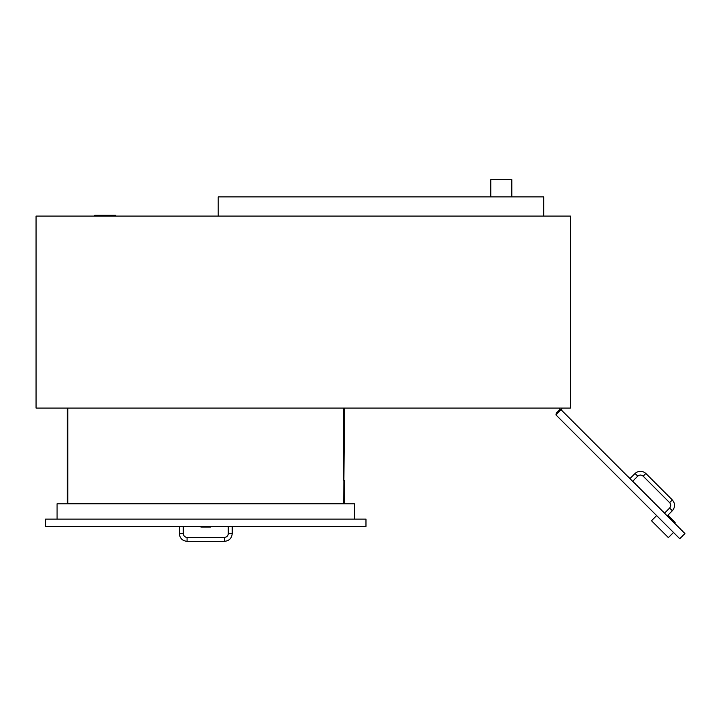 <?xml version="1.0" encoding="UTF-8"?>
<svg xmlns="http://www.w3.org/2000/svg" width="721" height="721" viewBox="0 0 721 721"><rect width="100%" height="100%" fill="white"/><g stroke="black" fill="none" stroke-linecap="round" stroke-linejoin="round"><path stroke-width="1.08" d="M561.749 408.068A1.145 1.145 0 0 1 561.055 409.744A1.145 1.145 0 0 0 561.749 408.068M560.983 409.762A1.145 1.145 0 0 1 559.766 408.068A1.145 1.145 0 0 0 560.983 409.762M490.794 196.878L490.794 179.682L511.811 179.682L511.811 196.878M218.202 216.084L218.202 196.878L543.715 196.878L543.715 216.084M94.694 216.084L94.694 215.318L115.711 215.318L115.711 216.084M570.455 216.084L36.05 216.084L36.05 408.068L570.455 408.068L570.455 216.084M67.296 503.826L67.296 480.33L67.864 480.33L67.864 503.826M67.296 480.33L67.296 426.841L67.864 426.841L67.864 480.33M343.71 503.249L67.864 503.249M343.71 480.33L343.71 426.841L344.287 426.841L343.71 503.826M344.287 480.33L344.287 503.826M67.864 426.841L67.864 408.068M343.71 408.068L343.71 426.841M344.287 426.841L344.287 408.068M67.296 426.841L67.296 408.068M354.525 519.102L354.525 503.826L57.058 503.826L57.058 519.102M210.568 526.357L210.568 527.123L201.015 527.123L201.015 526.357M232.207 526.357L232.207 533.612C231.756 538.29 229.188 540.858 224.51 541.318L187.072 541.318C182.395 540.858 179.826 538.29 179.367 533.612L179.367 526.357M45.612 519.102L45.612 526.357L365.971 526.357L365.971 519.102L45.612 519.102M673.513 532.468L668.385 537.605L651.496 520.724L656.633 515.587M667.781 516.47L668.457 515.794L675.126 522.464L674.45 523.14M664.501 513.19L669.629 508.053C671.116 506.25 671.116 504.457 669.629 502.654L643.159 476.175C641.357 474.697 639.554 474.697 637.752 476.175L632.623 481.313M561.028 409.717L555.9 414.854L679.759 538.722L684.896 533.585L561.028 409.717M560.623 410.123L559.947 409.447L556.17 413.232L556.846 413.908M650.045 498.68L650.612 499.193M650.135 498.77L659.427 508.008M661.04 509.675L662.779 511.414M662.563 511.144L664.555 513.136M658.94 507.575L661.067 509.648M684.896 533.585L674.477 523.113M667.808 516.443L667.231 515.866M664.528 513.163L632.65 481.286M629.947 478.582L628.216 476.797L629.974 478.555M684.923 533.558L674.505 523.086M632.678 481.258L650.072 498.653M667.258 515.839L667.835 516.416M328.848 526.393L321.845 526.429M319.52 526.393L317.06 526.393M317.411 526.429L334.31 526.429M322.485 526.393L319.52 526.429M332.201 526.393L328.848 526.429M334.95 526.393L332.201 526.429M73.731 526.393L85.763 526.393M108.646 526.393L100.399 526.393M112.431 526.393L108.646 526.429M99.101 526.393L87.07 526.393M67.747 526.393L53.309 526.393M49.434 526.357L114.387 526.357M179.367 533.612L183.305 533.612L183.305 526.357M187.072 541.318L187.072 537.379C184.783 537.154 183.531 535.901 183.305 533.612M224.51 541.318L224.51 537.379L187.072 537.379M232.207 533.612L228.278 533.612C228.052 535.901 226.8 537.154 224.51 537.379M637.752 476.175L635.057 473.472L629.92 478.609M643.159 476.175L645.863 473.472C642.258 470.516 638.653 470.516 635.057 473.472M669.629 502.654L672.332 499.95L645.863 473.472M669.629 508.053L672.332 510.756C675.298 507.151 675.298 503.555 672.332 499.95M228.278 526.357L228.278 533.612M667.204 515.894L672.332 510.756"/></g></svg>
